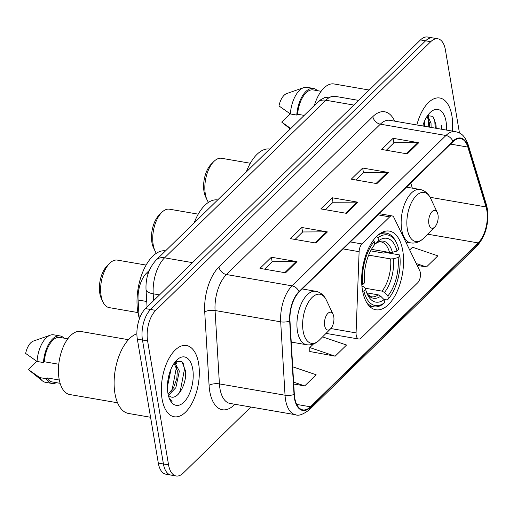 <?xml version="1.0" encoding="UTF-8"?>
<svg xmlns="http://www.w3.org/2000/svg" width="513" height="513" viewBox="0 0 513 513"><rect width="100%" height="100%" fill="white"/><g stroke="black" fill="none" stroke-linecap="round" stroke-linejoin="round"><path stroke-width="0.77" d="M420.333 272.685A7.528 3.803 99.8 0 0 419.73 270.697L393.978 217.621A7.528 3.803 99.8 0 0 392.06 215.896A7.528 3.803 99.8 0 0 389.688 216.864L361.973 243.938A7.528 3.803 99.8 0 0 359.113 251.684L356.073 332.892A7.528 3.803 99.8 0 0 358.741 339.029A7.528 3.803 99.8 0 0 361.114 338.067L417.62 282.855A7.528 3.803 99.8 0 0 420.333 272.685M402.756 250.735A39.918 20.135 99.8 0 0 389.386 231.1A39.918 20.135 99.8 0 0 368.142 249.203A39.918 20.135 99.8 0 0 362.441 290.127A39.918 20.135 99.8 0 0 375.811 309.762A39.918 20.135 99.8 0 0 397.056 291.66A39.918 20.135 99.8 0 0 402.756 250.735M139.235 319.323L138.087 300.002A22.591 11.401 -80.2 0 1 146.615 273.019L149.366 270.332M459.468 133.014L445.412 49.915A22.591 11.401 99.8 0 0 437.845 38.796L427.592 37.026A22.591 11.401 99.8 0 0 420.474 39.924L145.474 308.608A22.591 11.401 99.8 0 0 137.343 339.125L158.312 463.085A22.591 11.401 99.8 0 0 165.879 474.204L171.002 475.089A22.591 11.401 99.8 0 1 163.435 463.97A22.591 11.401 99.8 0 0 171.002 475.089L176.132 475.974A22.591 11.401 99.8 0 0 183.25 473.076L250.851 407.027M432.722 37.911A22.591 11.401 99.8 0 0 425.604 40.809L150.604 309.493A22.591 11.401 99.8 0 0 142.467 340.01L163.435 463.97L142.467 340.01A22.591 11.401 99.8 0 1 150.604 309.493L425.604 40.809A22.591 11.401 99.8 0 1 432.722 37.911M451.902 115.797A36.147 18.237 99.8 0 0 439.795 98.009A36.147 18.237 99.8 0 0 416.864 124.973A36.147 18.237 99.8 0 1 439.795 98.009A36.147 18.237 99.8 0 1 451.902 115.797A36.147 18.237 99.8 0 1 452.363 131.097A36.147 18.237 99.8 0 0 451.902 115.797M198.589 363.3A36.147 18.237 99.8 0 0 186.476 345.512A36.147 18.237 99.8 0 0 167.238 361.909A36.147 18.237 99.8 0 0 162.07 398.973A36.147 18.237 99.8 0 0 174.183 416.761A36.147 18.237 99.8 0 0 193.42 400.358A36.147 18.237 99.8 0 0 198.589 363.3A36.147 18.237 99.8 0 0 186.476 345.512A36.147 18.237 99.8 0 0 167.238 361.909A36.147 18.237 99.8 0 0 162.07 398.973A36.147 18.237 99.8 0 0 174.183 416.761A36.147 18.237 99.8 0 0 193.42 400.358A36.147 18.237 99.8 0 0 198.589 363.3M486.837 210.356A24.098 12.158 -80.2 0 1 478.161 242.905L310.423 406.79A24.098 12.158 -80.2 0 1 302.83 409.881A24.098 12.158 -80.2 0 1 294.334 394.253L289.986 320.862A24.098 12.158 -80.2 0 1 299.085 292.077L452.979 141.716A24.098 12.158 -80.2 0 1 460.571 138.632A24.098 12.158 -80.2 0 1 467.856 147.077L486.042 206.944A24.098 12.158 -80.2 0 1 486.837 210.356M487.138 210.054A24.701 12.466 99.8 0 0 486.33 206.566L468.138 146.699A24.701 12.466 99.8 0 0 452.889 141.203L298.996 291.564A24.701 12.466 99.8 0 0 289.672 321.067L294.02 394.459A24.701 12.466 99.8 0 0 310.506 407.309L478.244 243.425A24.701 12.466 99.8 0 0 487.138 210.054M309.781 351.508L335.149 356.182L346.564 345.037L322.568 336.874M437.845 38.796A22.591 11.401 99.8 0 0 430.728 41.694L155.728 310.378A22.591 11.401 99.8 0 0 147.597 340.895L168.559 464.855A22.591 11.401 99.8 0 0 176.132 475.974M285.594 272.801L259.963 268.376L271.371 257.225L297.001 261.649L285.594 272.801M376.875 183.609L351.245 179.184L362.659 168.04L388.29 172.458L376.875 183.609M407.309 153.881L381.678 149.456L393.086 138.305L418.717 142.729L407.309 153.881M316.021 243.066L290.39 238.648L301.798 227.496L327.429 231.921L316.021 243.066M346.448 213.337L320.817 208.913L332.232 197.768L357.862 202.193L346.448 213.337M293.725 384.019L304.722 385.911L316.136 374.766L292.705 366.801M417.159 265.394L426.438 266.991L437.852 255.846L412.497 247.228L409.682 249.978M332.232 197.768L333.001 202.346M325.46 209.714L333.11 202.237L356.984 202.116A6.028 4.264 45.7 0 1 357.862 202.193M301.798 227.496L302.574 232.075M295.033 239.449L302.683 231.972L326.557 231.844A6.028 4.264 45.7 0 1 327.429 231.921M393.086 138.305L393.862 142.89M386.315 150.258L393.971 142.781L417.839 142.652A6.028 4.264 45.7 0 1 418.717 142.729M362.659 168.04L363.435 172.618M355.887 179.986L363.544 172.509L387.411 172.387A6.028 4.264 45.7 0 1 388.29 172.458M271.371 257.225L272.147 261.803M264.605 269.178L272.256 261.701L296.123 261.572A6.028 4.264 45.7 0 1 297.001 261.649M426.438 266.991L416.255 263.528M335.149 356.182L309.801 347.564L313.417 344.031M309.801 347.564L309.775 351.803M304.722 385.911L293.616 382.134M424.488 121.164L424.706 126.326M427.618 115.598L431.035 123.3L431.112 127.436M427.092 116.284L429.432 123.024L429.516 127.153M423.154 124.665L423.103 126.051M436.185 128.308A17.025 8.586 99.8 0 0 435.838 124.127L435.922 128.263M446.49 130.084A24.553 12.389 99.8 0 0 446.047 121.517A24.553 12.389 99.8 0 0 429.9 112.764A24.553 12.389 99.8 0 0 422.738 125.986M435.838 124.127L432.927 116.368L427.528 115.649M441.776 129.27L441.693 125.377L441.052 129.148M321.132 91.295L313.18 89.922A22.591 11.401 99.8 0 0 297.604 114.252L304.203 115.387M317.348 90.641A24.098 12.158 99.8 0 0 313.437 88.435L307.031 87.332A24.098 12.158 99.8 0 0 303.645 87.652L286.722 93.565A15.063 7.599 99.8 0 0 278.969 105.934L290.364 113.957L296.771 115.059L297.604 114.252M303.645 87.652A24.098 12.158 99.8 0 0 290.364 113.957M313.437 88.435A24.098 12.158 99.8 0 0 296.771 115.059M369.193 90.032L334.008 83.959A32.005 16.147 99.8 0 0 314.36 105.46M290.153 113.815L281.701 122.075A15.063 7.599 99.8 0 0 281.784 122.145A15.063 7.599 99.8 0 0 281.945 122.274M290.743 128.539L281.701 122.075M441.693 125.377L441.578 129.238M434.684 119.17L435.171 128.135M428.355 118.445L428.765 127.025M428.214 115.329L428.618 116.47M198.223 214.158L169.476 209.201A24.098 12.158 99.8 0 0 161.704 212.472L159.075 215.114A20.334 10.26 99.8 0 0 151.906 242.431A20.334 10.26 99.8 0 0 153.464 247.638L155.054 251.011A24.098 12.158 99.8 0 0 156.362 253.275M161.704 212.472A24.098 12.158 99.8 0 0 153.207 244.842A24.098 12.158 99.8 0 0 155.054 251.011M371.45 249.344L389.54 252.467L392.368 252.306L397.017 251.114A32.383 16.339 99.8 0 0 378.556 240.777L378.049 237.788L376.548 236.269M370.63 250.844L383.807 253.121L385.641 252.511L399.351 254.878L399.864 255.846A35.846 18.083 99.8 0 1 388.386 298.912L387.328 299.99L383.827 299.387M366.09 301.535A37.353 18.846 99.8 0 0 373.682 306.8A37.353 18.846 99.8 0 0 383.519 303.709L384.583 302.632A35.846 18.083 99.8 0 1 363.858 291.031L362.659 291.339M397.017 251.114L398.774 249.389A35.846 18.083 99.8 0 0 396.677 243.342L396.042 241.989A37.353 18.846 99.8 0 0 386.385 233.178A37.353 18.846 99.8 0 0 377.465 235.595M361.8 284.824L362.768 284.574A35.846 18.083 99.8 0 1 374.246 241.508L372.746 239.988M396.677 243.342A35.846 18.083 99.8 0 0 378.049 237.788M363.858 291.031L365.615 289.313A32.383 16.339 99.8 0 0 367.443 294.481A32.383 16.339 99.8 0 0 384.077 299.643L384.583 302.632M374.246 241.508L374.753 244.496A32.383 16.339 99.8 0 0 364.525 282.855L362.768 284.574M384.077 299.643L380.672 296.187L378.248 294.847L366.763 292.865M361.902 286.023L364.448 287.107L365.615 289.313M378.556 240.777L375.907 243.438C378.331 241.95 379.992 241.424 380.883 241.86A27.862 14.056 99.8 0 1 389.54 252.467M392.368 252.306A28.965 14.614 99.8 0 0 376.144 243.226L374.041 243.79M217.659 199.942A41.418 20.898 99.8 0 0 194.151 222.911M388.386 298.912L387.879 295.924A32.383 16.339 99.8 0 0 398.107 257.564L399.864 255.846M365.025 288.191L382.05 291.127L384.474 292.474L387.879 295.924M398.107 257.564L393.465 258.764L390.637 258.924L368.667 255.134M250.331 163.249L221.584 158.286A24.098 12.158 99.8 0 0 213.812 161.557L211.183 164.205A20.334 10.26 99.8 0 0 204.014 191.516A20.334 10.26 99.8 0 0 205.572 196.723L207.162 200.102A24.098 12.158 99.8 0 0 208.47 202.359M213.812 161.557A24.098 12.158 99.8 0 0 205.315 193.927A24.098 12.158 99.8 0 0 207.162 200.102M428.862 223.758A9.035 4.559 99.8 0 0 434.806 226.977A9.035 4.559 99.8 0 0 437.993 214.838A9.035 4.559 99.8 0 0 437.3 212.523A9.035 4.559 99.8 0 0 431.369 212.408A9.035 4.559 99.8 0 0 428.862 223.758M269.774 149.026A41.418 20.898 99.8 0 0 246.259 172.002M146.115 265.074L117.368 260.11A24.098 12.158 99.8 0 0 109.596 263.381L106.967 266.029A20.334 10.26 99.8 0 0 99.798 293.34A20.334 10.26 99.8 0 0 101.356 298.553L102.946 301.926A24.098 12.158 99.8 0 0 109.173 307.608L137.92 312.571M109.596 263.381A24.098 12.158 99.8 0 0 101.099 295.751A24.098 12.158 99.8 0 0 102.946 301.926M324.646 325.582A9.035 4.559 99.8 0 0 330.584 328.801A9.035 4.559 99.8 0 0 333.771 316.662A9.035 4.559 99.8 0 0 333.078 314.347A9.035 4.559 99.8 0 0 327.147 314.232A9.035 4.559 99.8 0 0 324.646 325.582M165.552 250.851A41.418 20.898 99.8 0 0 143.666 269.896A41.418 20.898 99.8 0 0 137.843 312.154A41.418 20.898 99.8 0 0 139.145 317.797M136.881 333.796A40.668 20.52 99.8 0 0 114.938 393.465A40.668 20.52 99.8 0 0 128.558 413.472L150.559 417.268M128.442 339.702L80.688 331.462A32.005 16.147 99.8 0 0 63.65 345.98A32.005 16.147 99.8 0 0 59.078 378.799A32.005 16.147 99.8 0 0 69.8 394.542L117.56 402.782M171.124 368.77L167.424 386.821M174.426 362.838L174.914 362.922L179.364 371.085L175.844 387.693L168.411 395.395M173.913 362.954L177.331 370.732L176.844 378.498L173.484 387.892L168.091 394.138M168.924 375.76L167.918 380.293M168.354 395.343L170.156 396.562C177.678 400.897 187.155 383.346 185.494 370.867L181.923 361.684L175.292 361.768M192.728 369.02A24.553 12.389 99.8 0 0 176.581 360.267A24.553 12.389 99.8 0 0 167.924 393.253A24.553 12.389 99.8 0 0 169.803 399.544A24.553 12.389 99.8 0 0 185.924 399.851A24.553 12.389 99.8 0 0 192.728 369.02M169.322 398.415L172.06 401.608L169.117 397.87M67.812 338.792L59.861 337.419A22.591 11.401 99.8 0 0 44.285 361.748L58.771 364.249M64.035 338.138A24.098 12.158 99.8 0 0 60.117 335.938L53.711 334.829A24.098 12.158 99.8 0 0 50.325 335.156L33.403 341.062A15.063 7.599 99.8 0 0 25.65 353.438L37.045 361.453L43.451 362.563L44.285 361.748M50.325 335.156A24.098 12.158 99.8 0 0 37.045 361.453M60.117 335.938A24.098 12.158 99.8 0 0 43.451 362.563M59.303 380.011L47.01 377.889A22.591 11.401 99.8 0 0 52.179 381.948L60.13 383.32M36.833 361.319L28.382 369.578A15.063 7.599 99.8 0 0 28.465 369.649A15.063 7.599 99.8 0 0 28.625 369.77M47.01 377.889L46.183 378.703L39.777 377.6A24.098 12.158 99.8 0 0 42.438 380.89A24.098 12.158 99.8 0 0 45.516 382.326L51.922 383.435A24.098 12.158 99.8 0 0 56.347 382.666M39.777 377.6L28.382 369.578M46.183 378.703A24.098 12.158 99.8 0 0 51.922 383.435M183.16 363.133L184.52 368.969L180.345 390.694L178.377 394.131M175.106 361.941L175.504 363.082M176.094 365.564L176.382 367.565L172.208 389.29L171.002 391.509M175.831 361.409L176.684 363.826M148.244 273.294L146.615 273.019M146.737 301.49L138.087 300.002M389.688 216.864L378.113 214.864M361.973 243.938L350.398 241.944M359.113 251.684L343.235 248.94M356.073 332.892L330.834 328.538M420.474 39.924L430.728 41.694M158.312 463.085L168.559 464.855M137.343 339.125L147.597 340.895M145.474 308.608L155.728 310.378M317.515 102.382A15.063 10.664 45.7 0 1 325.858 100.24L164.57 257.821A30.126 15.198 99.8 0 0 153.195 293.802A15.063 5.476 176.6 0 1 146.032 289.614C145.519 277.905 148.917 268.023 156.228 259.963L317.515 102.382L320.554 99.855L324.652 97.605L335.348 96.38A30.126 15.198 99.8 0 0 325.858 100.24L353.803 105.062M153.605 300.669L153.195 293.802L159.511 294.892M156.228 259.963A15.063 10.664 45.7 0 1 164.57 257.821L192.516 262.643M478.161 242.905L427.643 234.191M234.883 404.27L234.217 404.924A7.528 5.335 45.7 0 1 234.127 404.141M234.217 404.924A37.654 19 -80.2 0 1 209.734 391.227A37.654 19 -80.2 0 1 209.08 385.334L204.725 311.942A37.654 19 -80.2 0 1 218.948 266.972L372.842 116.605A37.654 19 -80.2 0 1 394.657 121.145M294.02 394.459A7.528 2.738 176.6 0 1 285.036 395.222L219.417 383.904A30.126 15.198 99.8 0 0 219.949 388.61A30.126 15.198 99.8 0 0 230.042 403.436L295.655 414.754A30.126 15.198 -80.2 0 1 285.036 395.222L280.688 321.831A30.126 15.198 -80.2 0 1 292.057 285.85L445.957 135.49A7.528 5.335 45.7 0 1 452.889 141.203M310.506 407.309A7.528 5.335 45.7 0 1 309.313 409.823L477.052 245.939C485.664 236.031 489.094 223.642 487.35 208.778L486.388 204.649A7.528 4.591 163.1 0 1 486.33 206.566M298.996 291.564A7.528 5.335 -134.3 0 0 292.057 285.85L226.445 274.532A30.126 15.198 99.8 0 0 215.069 310.512L219.417 383.904A7.528 2.738 -3.4 0 0 209.08 385.334M289.672 321.067A7.528 2.738 176.6 0 1 280.688 321.831L215.069 310.512A7.528 2.738 -3.4 0 0 204.725 311.942M486.388 204.649L468.196 144.781A7.528 4.591 163.1 0 1 468.138 146.699M372.842 116.605A7.528 5.335 45.7 0 0 380.338 124.172L445.957 135.49A30.126 15.198 -80.2 0 1 455.448 131.629L389.829 120.311A30.126 15.198 99.8 0 0 380.338 124.172L226.445 274.532A7.528 5.335 45.7 0 1 218.948 266.972M477.052 245.939A7.528 5.335 -134.3 0 0 478.244 243.425M310.423 406.79L296.713 404.424M291.294 342.979L292.064 342.229M486.042 206.944L430.086 197.293M467.856 147.077L450.549 144.095M412.33 188.143L410.759 182.968M345.64 213.196L356.984 202.116M376.067 183.468L387.411 172.387M406.495 153.74L417.839 142.652M315.206 242.931L326.557 231.844M284.779 272.659L296.123 261.572M366.737 292.84A28.965 14.614 99.8 0 0 380.672 296.187M366.718 292.795L368.43 295.071L371.406 296.777A27.862 14.056 99.8 0 0 378.248 294.847M384.474 292.474A28.965 14.614 99.8 0 0 393.465 258.764M382.05 291.127A27.862 14.056 99.8 0 0 390.637 258.924M406.495 187.136L420.006 189.47C424.681 190.394 428.208 193.337 430.599 198.3A24.906 12.569 99.8 0 0 414.254 197.986A24.906 12.569 99.8 0 0 407.348 229.26A24.906 12.569 99.8 0 0 423.725 238.135L434.806 226.977M420.006 189.47A27.112 13.678 99.8 0 0 405.571 201.769A27.112 13.678 99.8 0 0 401.698 229.567A27.112 13.678 99.8 0 0 410.785 242.905C415.498 243.598 419.814 242.008 423.725 238.135M302.272 288.96L315.784 291.294C320.458 292.218 323.992 295.161 326.377 300.124A24.906 12.569 99.8 0 0 310.032 299.81A24.906 12.569 99.8 0 0 303.125 331.084A24.906 12.569 99.8 0 0 319.503 339.959L330.584 328.801M315.784 291.294A27.112 13.678 99.8 0 0 301.355 303.593A27.112 13.678 99.8 0 0 297.482 331.392A27.112 13.678 99.8 0 0 306.562 344.73C311.282 345.422 315.591 343.832 319.503 339.959M392.06 215.896L379.306 213.697M358.741 339.029L326.031 333.386M335.348 96.38L358.587 100.388M147.064 307.056L146.032 289.614M468.196 144.781C464.105 133.951 460.212 133.021 455.448 131.629M295.655 414.754C298.476 416.133 303.029 414.491 309.313 409.823M406.892 187.207L406.783 186.854M281.784 122.145L290.281 128.987M369.251 306.037L373.682 306.8M381.954 232.415L386.385 233.178M405.828 242.046L410.785 242.905M437.3 212.523L430.599 198.3M291.243 342.081L306.562 344.73M333.078 314.347L326.377 300.124M28.465 369.649L42.438 380.89"/></g></svg>
